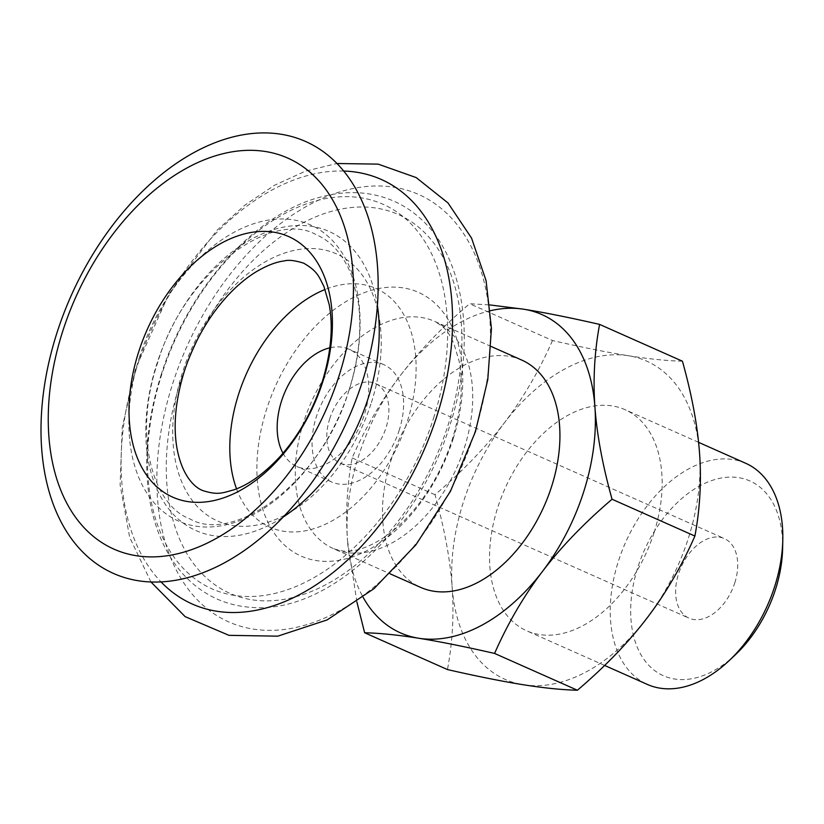 <?xml version="1.0" encoding="UTF-8"?>
<svg xmlns="http://www.w3.org/2000/svg" width="824" height="824" viewBox="0 0 824 824"><rect width="100%" height="100%" fill="white"/><g stroke="black" fill="none" stroke-linecap="round" stroke-linejoin="round"><path stroke-width="0.62" stroke-dasharray="4.12 3.09" d="M734.802 582.836A43.538 27.923 -66 0 0 724.347 538.577A43.538 27.923 -66 0 0 678.533 573.885A43.538 27.923 -66 0 0 688.988 618.144A43.538 27.923 -66 0 0 734.802 582.836M329.693 418.88A43.538 27.923 114 0 1 375.507 383.572A43.538 27.923 114 0 1 385.972 427.831A43.538 27.923 114 0 1 340.158 463.15A43.538 27.923 114 0 1 329.693 418.88M682.426 361.2C667.028 360.819 649.003 358.996 628.362 355.721A174.152 111.714 114 0 1 699.576 453.478A174.152 111.714 114 0 1 688.401 538.134A174.152 111.714 114 0 1 647.067 617.99A174.152 111.714 114 0 1 523.353 684.754A174.152 111.714 114 0 1 452.139 586.997A174.152 111.714 114 0 1 504.649 422.475C485.933 446.989 462.717 471.071 435 494.719C444.414 528.411 450.131 559.166 452.139 586.997C454.096 614.797 452.541 642.318 447.473 669.572M735.163 654.977A106.553 68.351 114 0 1 651.557 668.017A106.553 68.351 114 0 1 637.807 567.406A106.553 68.351 114 0 1 724.059 477.58A106.553 68.351 114 0 1 782.625 548.156M745.669 463.273A121.015 77.621 -66 0 0 618.34 561.422A121.015 77.621 -66 0 0 647.396 684.445M654.06 532.664A121.015 77.621 -66 0 0 624.994 409.652A121.015 77.621 -66 0 0 497.655 507.8A121.015 77.621 -66 0 0 526.721 630.824A121.015 77.621 -66 0 0 654.06 532.664M236.54 488.828A130.614 83.78 -66 0 0 320.433 526.392A130.614 83.78 -66 0 0 407.355 421.28A130.614 83.78 -66 0 0 325.13 289.461M283.003 453.21A64.19 41.179 -66 0 0 296.887 466.518A64.19 41.179 -66 0 0 364.435 414.451A64.19 41.179 -66 0 0 349.016 349.201A64.19 41.179 -66 0 0 329.827 347.821M399.31 429.953A64.19 41.179 114 0 1 331.763 482.019A64.19 41.179 114 0 1 316.354 416.759A64.19 41.179 114 0 1 383.902 364.702A64.19 41.179 114 0 1 399.31 429.953M521.716 360.057A124.393 79.794 -66 0 0 390.813 460.946A124.393 79.794 -66 0 0 420.693 587.409M490.548 310.679A174.152 111.714 -66 0 0 399.99 375.981A174.152 111.714 -66 0 0 347.491 540.493C345.524 512.693 347.089 485.161 352.157 457.917C365.382 427.831 381.327 400.516 399.99 375.981C418.705 351.457 441.922 327.375 469.639 303.726L489.992 304.942M356.905 601.984L347.491 540.493A174.152 111.714 -66 0 0 363.157 597.379M552.482 340.539C539.256 370.625 523.312 397.941 504.649 422.475A174.152 111.714 114 0 1 628.362 355.721C607.659 352.425 582.372 347.357 552.482 340.539L469.639 303.726M352.157 457.917L435 494.719M139.73 356.339A162.101 103.979 -66 0 0 195.618 526.134A162.101 103.979 -66 0 0 349.242 389.659A162.101 103.979 -66 0 0 293.365 219.864A162.101 103.979 -66 0 0 139.73 356.339M371.439 402.452A146.188 93.771 -66 0 0 321.041 249.332A146.188 93.771 -66 0 0 182.506 372.407A146.188 93.771 -66 0 0 232.904 525.527A146.188 93.771 -66 0 0 371.439 402.452M433.558 418.211A210.429 134.982 -66 0 0 361.015 197.801A210.429 134.982 -66 0 0 161.597 374.961A210.429 134.982 -66 0 0 234.14 595.371A210.429 134.982 -66 0 0 433.558 418.211M187.542 362.024A207.267 132.952 -66 0 0 180.168 382.635A207.267 132.952 -66 0 0 251.629 599.728A207.267 132.952 -66 0 0 448.05 425.236A207.267 132.952 -66 0 0 391.719 211.923A207.267 132.952 -66 0 0 198.182 338.067M464.386 447.772A124.393 79.794 -66 0 0 434.506 321.308A124.393 79.794 -66 0 0 303.613 422.197A124.393 79.794 -66 0 0 333.483 548.66A124.393 79.794 -66 0 0 464.386 447.772M453.076 439.068A144.324 92.576 -66 0 0 403.327 287.906A144.324 92.576 -66 0 0 266.554 409.404A144.324 92.576 -66 0 0 316.303 560.577A144.324 92.576 -66 0 0 453.076 439.068M474.758 432.198A233.841 149.999 -66 0 0 394.14 187.264A233.841 149.999 -66 0 0 172.525 384.139A233.841 149.999 -66 0 0 253.143 629.072A233.841 149.999 -66 0 0 474.758 432.198M377.371 305.354A163.698 104.998 -66 0 0 277.461 228.557A163.698 104.998 -66 0 0 156.735 364.187A163.698 104.998 -66 0 0 170.084 510.623A163.698 104.998 -66 0 0 283.353 516.957M343.618 171.042A232.378 149.062 -66 0 0 136.65 367.926A232.378 149.062 -66 0 0 161.051 581.929M349.088 389.834C322.452 481.7 234.109 544.571 190.045 518.955C152.574 505.318 133.086 435.886 157.271 363.878C183.907 272.013 272.25 209.142 316.323 234.758C331.701 241.422 343.484 255.069 351.673 275.71L358.275 302.264C361.932 329.301 358.873 358.492 349.088 389.834M375.507 383.572L724.347 538.577M698.597 442.354L624.994 409.652M331.763 482.019L296.887 466.518M491.166 346.482L434.506 321.308C447.638 328.879 448.884 333.833 453.952 343.639L459.298 361.86C463.479 384.489 461.11 410.445 452.18 439.759C442.364 469.649 427.718 495.203 408.22 516.421C398.94 526.32 389.598 534.137 380.204 539.875C369.44 546.261 360.047 549.907 352.013 550.813C347.872 551.987 341.702 551.266 333.483 548.66L390.143 573.834M161.02 375.229C187.532 289.832 253.432 214.796 319.485 197.358C346.214 189.963 371.047 191.25 393.975 201.21C404.11 205.732 413.329 211.881 421.62 219.668C465.89 260.178 476.303 344.411 449.997 424.978C418.18 529.255 327.447 614.755 250.62 607.309C238.661 606.454 227.362 603.642 216.702 598.863C194.67 588.717 177.49 571.743 165.181 547.919C155.746 529.41 149.917 508.264 147.681 484.471C144.602 449.523 149.041 413.112 161.02 375.229M150.967 581.991L129.677 537.413L120.119 484.914L122.23 427.532L135.589 368.534L168.951 293.859L216.805 230.493L244.728 205.248L274.485 185.276L305.426 171.176L336.903 163.513M383.902 364.702L349.016 349.201M604.631 665.442L526.721 630.824M340.158 463.15L688.988 618.144"/><path stroke-width="1.24" d="M363.157 597.379A174.152 111.714 -66 0 0 418.705 638.25C398.054 634.974 380.029 633.141 364.63 632.76L447.473 669.572C477.364 676.391 502.661 681.448 523.353 684.754C544.005 688.03 562.019 689.853 577.418 690.234C605.135 666.585 628.351 642.504 647.067 617.99C665.73 593.455 681.675 566.139 694.9 536.053C699.978 508.81 701.533 481.278 699.576 453.478C697.567 425.648 691.851 394.892 682.426 361.2L599.584 324.399C594.516 351.642 592.961 379.174 594.918 406.974C596.926 434.804 602.643 465.56 612.057 499.241C584.34 522.89 561.123 546.971 542.419 571.495A174.152 111.714 -66 0 0 583.742 491.629A174.152 111.714 -66 0 0 594.918 406.974A174.152 111.714 -66 0 0 523.703 309.216A174.152 111.714 -66 0 0 490.548 310.679M782.8 539.555L782.625 548.156A106.553 68.351 114 0 1 775.528 589.304A106.553 68.351 114 0 1 735.163 654.977L728.89 660.869A121.015 77.621 -66 0 0 774.735 586.297A121.015 77.621 -66 0 0 782.8 539.555A121.015 77.621 -66 0 0 745.669 463.273L698.597 442.354M325.13 289.461A130.614 83.78 -66 0 0 238.538 394.438A130.614 83.78 -66 0 0 236.54 488.828M329.827 347.821A64.19 41.179 -66 0 0 281.468 401.257A64.19 41.179 -66 0 0 283.003 453.21M390.143 573.834L420.693 587.409A124.393 79.794 -66 0 0 551.596 486.521A124.393 79.794 -66 0 0 521.716 360.057L491.166 346.482M362.313 381.769A236.344 151.606 -66 0 0 280.829 134.209A236.344 151.606 -66 0 0 56.846 333.195A236.344 151.606 -66 0 0 138.319 580.755A236.344 151.606 -66 0 0 362.313 381.769M62.593 331.619A213.962 137.248 -66 0 0 136.351 555.726A213.962 137.248 -66 0 0 339.117 375.6A213.962 137.248 -66 0 0 265.359 151.492A213.962 137.248 -66 0 0 62.593 331.619M604.631 665.442L647.396 684.445A121.015 77.621 -66 0 0 728.89 660.869M494.585 653.432C464.695 646.603 439.398 641.546 418.705 638.25A174.152 111.714 -66 0 0 542.419 571.495C523.755 596.03 507.811 623.346 494.585 653.432L577.418 690.234M612.057 499.241L694.9 536.053M489.992 304.942L523.703 309.216C544.406 312.512 569.693 317.58 599.584 324.399M364.63 632.76L356.905 601.984M283.353 516.957A163.698 104.998 -66 0 0 368.307 397.827A163.698 104.998 -66 0 0 377.371 305.354M161.051 581.929A232.378 149.062 -66 0 0 436.988 415.687A232.378 149.062 -66 0 0 343.618 171.042M138.566 352.219A142.593 91.464 -66 0 0 187.728 501.579A142.593 91.464 -66 0 0 322.853 381.533A142.593 91.464 -66 0 0 273.702 232.172A142.593 91.464 -66 0 0 138.566 352.219M198.182 338.067A207.267 132.952 -66 0 0 187.542 362.024M303.696 263.186C294.91 260.425 288.421 259.684 284.239 260.94C276.122 261.908 266.76 265.534 256.161 271.807C246.572 277.637 237.065 285.598 227.661 295.682C208.39 316.746 193.918 342.042 184.226 371.583C175.316 400.814 172.978 426.76 177.201 449.441C182.773 477.601 195.659 487.911 202.673 490.538C218.175 495.502 222.49 492.824 233.439 489.981C248.178 485.058 263.515 474.13 279.47 457.207C298.381 436.257 312.595 411.228 322.132 382.13C331.011 353.053 333.37 327.21 329.209 304.581L323.904 286.392C318.672 276.349 317.765 271.364 303.696 263.186M336.903 163.513L378.175 164.131L416.192 177.582L447.988 202.941L471.534 238.054L486.067 280.613L491.444 328.498L487.787 379.617L475.427 431.683L450.471 491.248L415.945 544.767L374.014 588.655L327.118 619.926L277.76 636.169L228.959 635.335L185.132 616.63L150.967 581.991"/></g></svg>
